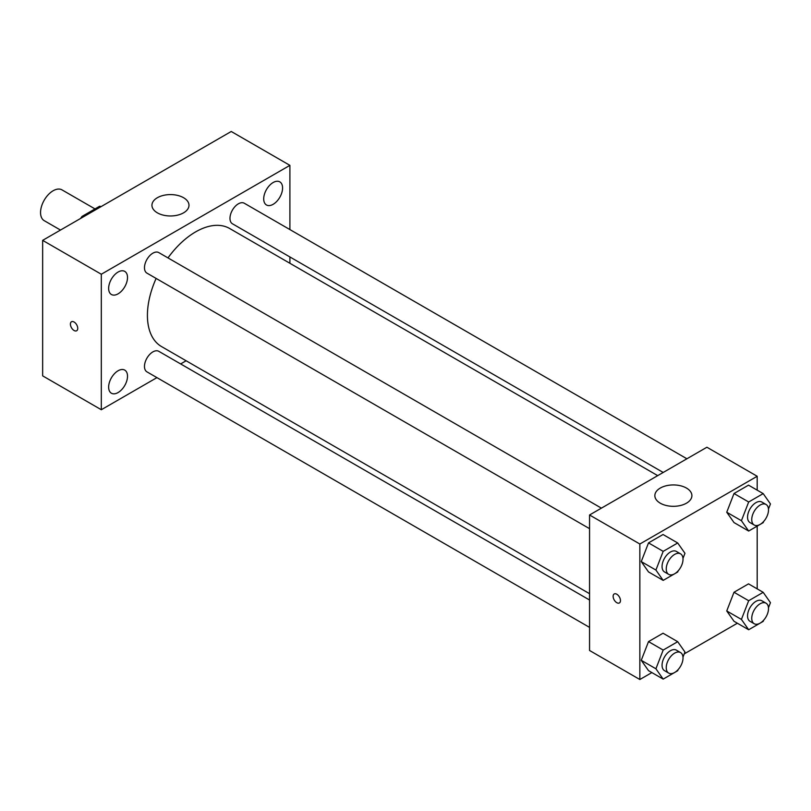 <?xml version="1.0" encoding="UTF-8"?>
<svg xmlns="http://www.w3.org/2000/svg" width="811" height="811" viewBox="0 0 811 811"><rect width="100%" height="100%" fill="white"/><g stroke="black" fill="none" stroke-linecap="round" stroke-linejoin="round"><path stroke-width="1.22" d="M94.999 208.924L62.011 189.886A17.781 10.269 120 0 0 48.315 194.64A17.781 10.269 120 0 0 40.55 212.543A17.781 10.269 120 0 0 44.23 220.673L60.49 230.06M83.067 217.024L82.023 216.425L99.662 206.237A22.951 13.25 120 0 1 101.101 206.612M82.023 216.425A22.951 13.25 120 0 0 80.583 218.463M100.706 206.835L99.662 206.237M156.939 377.622L101.314 409.737L42.648 375.858L42.648 240.36L231.236 131.483L289.902 165.353L289.902 229.584M273.145 182.526A13.351 7.704 120 0 0 264.427 194.285A13.351 7.704 120 0 0 266.474 204.98A13.351 7.704 120 0 0 279.815 197.276A13.351 7.704 120 0 0 279.815 181.867A13.351 7.704 120 0 0 273.145 182.526M118.082 272.05A13.351 7.704 120 0 0 109.363 283.809A13.351 7.704 120 0 0 111.411 294.505A13.351 7.704 120 0 0 124.752 286.8A13.351 7.704 120 0 0 124.752 271.391A13.351 7.704 120 0 0 118.082 272.05M118.082 370.769A13.351 7.704 120 0 0 109.363 382.528A13.351 7.704 120 0 0 111.411 393.223A13.351 7.704 120 0 0 124.752 385.519A13.351 7.704 120 0 0 124.752 370.11A13.351 7.704 120 0 0 118.082 370.769M101.314 409.737L101.314 274.24L42.648 240.36M101.314 274.24L289.902 165.353M183.56 212.837A18.521 10.695 180 0 1 163.376 215.158A18.521 10.695 180 0 1 151.941 205.274A18.521 10.695 180 0 1 170.462 194.589A18.521 10.695 180 0 1 188.993 205.274A18.521 10.695 180 0 1 183.56 212.837M186.124 360.773L180.64 363.936M77.744 328.374A5.19 2.991 60 0 1 76.67 330.746A5.19 2.991 60 0 1 71.48 327.756A5.19 2.991 60 0 1 71.48 321.764A5.19 2.991 60 0 1 75.484 323.153A5.19 2.991 60 0 1 77.744 328.374M76.67 330.746A5.19 2.991 60 0 1 71.49 327.756A5.19 2.991 60 0 1 71.49 321.764M289.902 256.955L289.902 263.281M686.907 458.783L244.283 203.237A11.851 6.843 120 0 0 238.363 203.825A11.851 6.843 120 0 0 229.979 218.341A11.851 6.843 120 0 0 232.433 223.775L663.195 472.468M589.556 600.018L158.794 351.315A11.851 6.843 120 0 0 152.863 351.903A11.851 6.843 120 0 0 144.48 366.42A11.851 6.843 120 0 0 146.943 371.854L589.556 627.39M601.407 508.142L158.794 252.596A11.851 6.843 120 0 0 152.863 253.184A11.851 6.843 120 0 0 145.118 263.636A11.851 6.843 120 0 0 146.943 273.135L589.556 528.671M156.128 278.437A68.154 39.354 120 0 0 147.42 315.367A68.154 39.354 120 0 0 161.531 346.571L589.556 593.693M657.711 475.631L229.695 228.52A68.154 39.354 120 0 0 167.978 257.908M651.862 672.583L639.849 679.517L589.556 650.483L589.556 514.985L706.898 447.236L757.19 476.27L757.19 490.148M737.361 623.223L684.231 653.889M734.006 522.568L726.747 512.238L734.006 493.524L748.523 485.15L734.006 493.524L726.747 512.238L734.006 522.568L748.675 531.033L741.416 520.703L748.675 501.999L763.192 493.615L770.45 503.945L768.473 509.044M648.516 670.646L641.258 660.316L648.516 641.613L663.033 633.229L648.516 641.613L641.258 660.316L648.516 670.646L663.175 679.111L655.917 668.781L663.175 650.077L677.702 641.694L684.96 652.024L682.974 657.123M757.19 526.116L757.19 588.867M639.849 679.517L639.849 544.019L757.19 476.27M734.006 621.287L726.747 610.957L734.006 592.253L748.523 583.869L734.006 592.253L726.747 610.957L734.006 621.287L748.675 629.752L741.416 619.422L748.675 600.718L763.192 592.334L770.45 602.664L768.473 607.763M648.516 571.927L641.258 561.597L648.516 542.883L663.033 534.51L648.516 542.883L641.258 561.597L648.516 571.927L663.175 580.392L655.917 570.062L663.175 551.358L677.702 542.975L684.96 553.305L682.974 558.404M639.849 544.019L589.556 514.985M660.276 503.185A18.521 10.695 180 0 1 654.852 495.633A18.521 10.695 180 0 1 673.373 484.937A18.521 10.695 180 0 1 691.895 495.633A18.521 10.695 180 0 1 680.459 505.506A18.521 10.695 180 0 1 660.276 503.185M620.466 600.576A5.19 2.991 60 0 1 619.391 602.948A5.19 2.991 60 0 1 614.201 599.958A5.19 2.991 60 0 1 614.201 593.966A5.19 2.991 60 0 1 618.195 595.355A5.19 2.991 60 0 1 620.466 600.576M619.391 602.948A5.19 2.991 60 0 1 614.201 599.958A5.19 2.991 60 0 1 614.201 593.966M678.148 570.863L677.702 572.008L663.175 580.392M680.561 553.842L676.364 551.419A11.851 6.843 120 0 0 667.23 554.592A11.851 6.843 120 0 0 662.06 566.524A11.851 6.843 120 0 0 664.513 571.948L668.7 574.37A11.851 6.843 120 0 0 680.561 567.528A11.851 6.843 120 0 0 680.561 553.842A11.851 6.843 120 0 0 671.417 557.015A11.851 6.843 120 0 0 666.247 568.947A11.851 6.843 120 0 0 668.7 574.37M655.917 570.062L641.258 561.597M663.175 551.358L648.516 542.883M677.702 542.975L663.033 534.51M763.638 521.503L763.192 522.649L748.675 531.033M766.05 504.483L761.864 502.06A11.851 6.843 120 0 0 752.73 505.233A11.851 6.843 120 0 0 747.549 517.165A11.851 6.843 120 0 0 750.003 522.588L754.2 525.011A11.851 6.843 120 0 0 766.05 518.168A11.851 6.843 120 0 0 766.05 504.483A11.851 6.843 120 0 0 756.916 507.656A11.851 6.843 120 0 0 751.746 519.587A11.851 6.843 120 0 0 754.2 525.011M741.416 520.703L726.747 512.238M748.675 501.999L734.006 493.524M763.192 493.615L748.523 485.15M678.148 669.582L677.702 670.727L663.175 679.111M680.561 652.561L676.364 650.138A11.851 6.843 120 0 0 667.23 653.311A11.851 6.843 120 0 0 662.06 665.243A11.851 6.843 120 0 0 664.513 670.667L668.7 673.089A11.851 6.843 120 0 0 680.561 666.247A11.851 6.843 120 0 0 680.561 652.561A11.851 6.843 120 0 0 671.417 655.734A11.851 6.843 120 0 0 666.247 667.666A11.851 6.843 120 0 0 668.7 673.089M655.917 668.781L641.258 660.316M663.175 650.077L648.516 641.613M677.702 641.694L663.033 633.229M763.638 620.222L763.192 621.368L748.675 629.752M766.05 603.202L761.864 600.779A11.851 6.843 120 0 0 752.73 603.952A11.851 6.843 120 0 0 747.549 615.884A11.851 6.843 120 0 0 750.003 621.307L754.2 623.73A11.851 6.843 120 0 0 766.05 616.887A11.851 6.843 120 0 0 766.05 603.202A11.851 6.843 120 0 0 756.916 606.375A11.851 6.843 120 0 0 751.746 618.306A11.851 6.843 120 0 0 754.2 623.73M741.416 619.422L726.747 610.957M748.675 600.718L734.006 592.253M763.192 592.334L748.523 583.869"/></g></svg>
